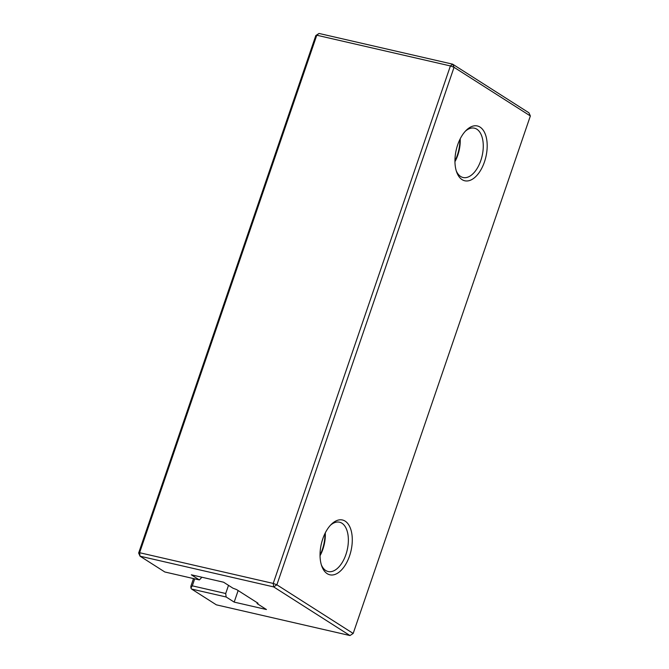 <?xml version="1.0" encoding="UTF-8"?>
<svg xmlns="http://www.w3.org/2000/svg" width="669" height="669" viewBox="0 0 669 669"><rect width="100%" height="100%" fill="white"/><g stroke="black" fill="none" stroke-linecap="round" stroke-linejoin="round"><path stroke-width="1" d="M454.945 161.689A25.313 13.714 102.9 0 0 460.197 138.851M454.937 161.003A26.718 14.475 102.9 0 0 459.887 139.461M330.478 525.207A25.313 13.714 -77.1 0 1 339.526 522.205A25.313 13.714 -77.1 0 1 341.951 523.225A25.313 13.714 -77.1 0 1 346.626 552.268A25.313 13.714 -77.1 0 1 328.186 571.535A25.313 13.714 -77.1 0 1 321.363 564.887M322.776 538.863A28.123 15.236 -77.1 0 1 331.414 524.245A28.123 15.236 -77.1 0 1 351.284 531.061A28.123 15.236 -77.1 0 1 342.628 568.7A28.123 15.236 -77.1 0 1 321.781 566.158A28.123 15.236 -77.1 0 1 322.776 538.863M194.696 578.852L192.304 585.835L190.899 588.043L190.857 586.32L193.508 578.576M223.588 582.214L232.963 588.193L236.609 589.573L258.025 603.229L257.063 603.555L266.438 609.526L234.183 602.108L226.147 596.991L191.585 589.046L216.355 604.835L349.979 635.55L273.671 586.905L140.047 556.19L164.817 571.978L199.37 579.923L191.334 574.805L223.588 582.214M138.642 553.037L139.604 552.711L140.047 556.19L138.642 553.037L315.818 35.549L316.78 35.223L139.604 552.711L273.228 583.427L450.404 65.938L316.78 35.223L319.021 33.45L452.645 64.165L528.953 112.81L530.358 115.963L454.05 67.318L276.874 584.806L353.182 633.451L530.358 115.963M465.39 131.174A25.313 13.714 -77.1 0 1 474.438 128.172A25.313 13.714 -77.1 0 1 476.855 129.201A25.313 13.714 -77.1 0 1 481.529 158.244A25.313 13.714 -77.1 0 1 463.099 177.511A25.313 13.714 -77.1 0 1 456.266 170.863M457.68 144.839A28.123 15.236 -77.1 0 1 466.318 130.212A28.123 15.236 -77.1 0 1 486.187 137.028A28.123 15.236 -77.1 0 1 477.532 174.676A28.123 15.236 -77.1 0 1 456.684 172.134A28.123 15.236 -77.1 0 1 457.68 144.839M320.041 555.713A25.313 13.714 102.9 0 0 325.293 532.884M320.033 555.036A26.718 14.475 102.9 0 0 324.983 533.494M192.304 585.835L225.704 593.512L226.147 596.991M190.899 588.043L191.585 589.046M257.322 602.777L257.063 603.555M201.921 577.238L199.37 579.923M228.505 585.35L225.704 593.512M238.139 590.551L234.183 602.108M454.05 67.318L452.645 64.165L450.404 65.938L454.05 67.318M349.979 635.55L353.182 633.451M276.874 584.806L273.671 586.905L273.228 583.427L276.874 584.806M319.021 33.45L315.818 35.549"/></g></svg>
